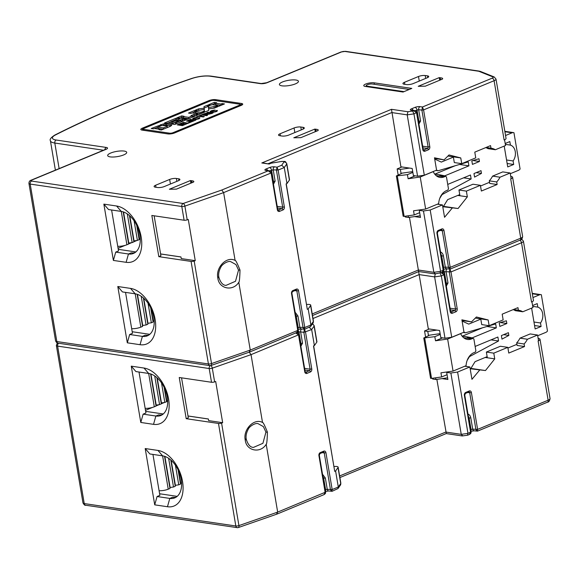 <?xml version="1.0" encoding="UTF-8"?>
<svg xmlns="http://www.w3.org/2000/svg" width="579" height="579" viewBox="0 0 579 579"><rect width="100%" height="100%" fill="white"/><g stroke="black" fill="none" stroke-linecap="round" stroke-linejoin="round"><path stroke-width="0.87" d="M160.6 253.971L180.974 256.982M195.253 260.666L194.182 261.042A2.41 0.659 170.4 0 1 191.077 261.426L158.805 256.656L151.836 215.46L184.115 220.237A2.41 0.659 -9.6 0 0 187.212 219.846L188.284 219.477L195.253 260.666L181.249 258.596L180.974 256.946L160.593 253.935M158.805 256.656L160.904 255.788L154.144 215.801M117.798 286.511L130.536 288.4A29.674 18.34 -112.5 0 1 155.129 319.478A29.674 18.34 -112.5 0 1 140.053 344.7L127.315 342.811L117.798 286.511L122.458 291.932L135.197 293.814L140.827 327.149A7.237 1.976 -9.6 0 1 131.679 328.698M103.858 204.126L116.596 206.008A29.674 18.34 -112.5 0 1 141.189 237.093A29.674 18.34 -112.5 0 1 126.121 262.309L113.383 260.427L103.858 204.126L108.526 209.54L121.264 211.422L126.895 244.758L128.647 244.034L123.211 211.885M184.115 220.237L181.792 206.5L30.202 184.079L56.836 341.538L208.418 363.959A2.41 0.659 -9.6 0 0 211.523 363.569L250.266 350.071L238.794 282.255C233.069 291.729 218.855 288.957 217.834 278.007C219.028 277.515 219.159 277.16 218.24 276.943M238.794 282.255C239.38 282.154 239.786 278.094 240.003 270.082C237.281 263.286 235.646 260.065 235.103 260.427C226.65 255.788 215.46 267.599 217.834 278.007M235.103 260.427L223.632 192.612L221.757 190.035L268.251 170.805L269.459 170.783M190.411 180.547L191.924 180.771C193.856 181.024 194.312 181.488 193.306 182.161L176.486 189.116L169.386 189.246L190.411 180.547L190.853 183.174M191.924 180.771L191.468 181.205L192.271 182.588M193.668 181.98L193.306 182.161M293.799 137.78L300.899 137.643L317.726 130.688C318.732 130.014 318.269 129.551 316.337 129.298L314.831 129.081L293.799 137.78M315.273 131.701L314.831 129.081M418.219 86.307L425.319 86.177L442.139 79.214C443.145 78.541 442.689 78.078 440.757 77.832L439.244 77.608L418.219 86.307M442.609 78.947L442.139 79.214M403.056 92.032L411.814 88.406L374.092 82.826A6.029 1.643 -9.6 0 0 365.675 84.042A6.029 1.643 -9.6 0 0 363.764 85.649A6.029 1.643 -9.6 0 0 365.327 86.452L403.056 92.032M318.088 130.507L317.726 130.688M406.444 84.563A4.827 1.317 -9.6 0 0 413.174 83.593L427.193 77.789A4.827 1.317 -9.6 0 0 428.728 76.508A4.827 1.317 -9.6 0 0 427.476 75.863L425.218 75.531A4.827 1.317 -9.6 0 0 418.487 76.5L404.468 82.305A4.827 1.317 -9.6 0 0 402.933 83.586A4.827 1.317 -9.6 0 0 404.193 84.23L406.444 84.563M302.781 129.262A4.827 1.317 -9.6 0 0 304.308 127.981A4.827 1.317 -9.6 0 0 303.056 127.337L300.798 127.004A4.827 1.317 -9.6 0 0 294.074 127.973L280.055 133.778A4.827 1.317 -9.6 0 0 278.521 135.059A4.827 1.317 -9.6 0 0 279.773 135.703L282.031 136.036A4.827 1.317 -9.6 0 0 288.762 135.066L302.781 129.262M155.635 185.244A4.827 1.317 -9.6 0 0 154.101 186.532A4.827 1.317 -9.6 0 0 155.353 187.176L157.611 187.509A4.827 1.317 -9.6 0 0 164.342 186.532L178.361 180.735A4.827 1.317 -9.6 0 0 179.895 179.454A4.827 1.317 -9.6 0 0 178.643 178.81L176.385 178.477A4.827 1.317 -9.6 0 0 169.654 179.447L155.635 185.244L155.975 187.263M123.645 154.926A9.648 2.634 -9.6 0 0 126.714 152.364A9.648 2.634 -9.6 0 0 124.203 151.076A9.648 2.634 -9.6 0 0 110.748 153.022A9.648 2.634 -9.6 0 0 107.68 155.585A9.648 2.634 -9.6 0 0 110.184 156.873A9.648 2.634 -9.6 0 0 123.645 154.926M295.377 83.883A9.648 2.634 -9.6 0 0 298.438 81.321A9.648 2.634 -9.6 0 0 295.934 80.025A9.648 2.634 -9.6 0 0 282.48 81.972A9.648 2.634 -9.6 0 0 279.411 84.534A9.648 2.634 -9.6 0 0 281.915 85.83A9.648 2.634 -9.6 0 0 295.377 83.883M174.605 132.938L241.19 105.392A4.827 1.317 -9.6 0 0 242.724 104.111A4.827 1.317 -9.6 0 0 241.472 103.467L215.678 99.653A4.827 1.317 -9.6 0 0 208.947 100.623L142.362 128.169A4.827 1.317 -9.6 0 0 140.827 129.45A4.827 1.317 -9.6 0 0 142.072 130.094L167.874 133.915A4.827 1.317 -9.6 0 0 174.605 132.938M334.054 466.536A4.827 1.317 170.4 0 1 338.129 467.159A4.827 1.317 170.4 0 1 338.027 467.521L335.596 471.002L338.302 487.019L337.998 488.56L332.071 491.303M320.296 452.597A1.209 0.745 67.5 0 1 319.948 453.596L319.311 455.289L325.543 492.136C325.905 492.953 325.362 493.8 323.907 494.683L325.159 492.454L318.928 455.608A2.41 1.78 98.4 0 1 320.296 452.597L323.799 451.15A2.41 1.78 98.4 0 1 325.941 452.713L332.172 489.559L331.818 491.245L330.486 489.798L324.254 452.952L322.221 452.655M325.376 491.13A2.41 1.491 -112.5 0 0 325.579 489.566L327.265 489.32A2.41 1.78 98.4 0 0 328.662 490.985L332.093 491.296M237.969 527.556A2.41 1.78 -81.6 0 1 237.224 527.65A2.41 1.78 -81.6 0 1 235.827 525.993A2.41 0.659 -9.6 0 0 238.924 525.602L277.674 512.104L276.574 514.101M277.066 514.058L238.374 527.541A2.41 1.223 70.8 0 0 238.924 525.602L221.583 423.075A2.41 0.659 170.4 0 1 218.486 423.459L186.206 418.689L188.313 417.821L181.553 377.834M464.372 395.443L464.756 395.117L470.988 431.963C471.349 432.781 470.807 433.628 469.352 434.511L470.604 432.289L464.372 395.443A2.41 1.78 98.4 0 1 465.74 392.424L469.243 390.977A2.41 1.78 98.4 0 1 471.386 392.54L477.617 429.386L477.262 431.073L475.931 429.625L469.699 392.779L467.666 392.482M470.821 430.957A2.41 1.491 -112.5 0 0 471.024 429.394L472.71 429.155A2.41 1.78 98.4 0 0 474.107 430.812L477.537 431.123L547.444 402.202A2.41 1.491 -112.5 0 0 548.132 400.212A6.029 1.643 -9.6 0 0 550.05 398.613C549.609 401.001 548.74 402.195 547.444 402.202M464.814 366.218L469.866 366.963L457.605 372.036L467.977 433.374L467.477 435.126M467.76 435.169L462.252 435.951L446.206 433.577L339.895 477.566M339.62 475.967L445.772 432.057L461.246 434.344L462.722 435.813M436.856 379.368L446.293 433.381M313.644 345.887L334.72 471.364L313.507 345.945L314.383 345.583L316.814 342.109A4.827 1.317 -9.6 0 0 316.923 341.74L314.209 325.724A4.827 1.317 170.4 0 1 314.1 326.086L311.668 329.567L314.383 345.583M312.219 313.941L418.364 270.024L428.402 329.371L424.545 330.964L425.587 337.108M432.549 378.268L432.672 379.028L435.9 379.506L447.596 377.812M447.075 374.7L441.632 376.951L440.937 372.833L453.053 371.081L447.632 339.041L460.66 333.649A13.512 9.959 98.4 0 0 467.463 339.46A13.512 9.959 98.4 0 0 471.61 338.918L473.014 338.339L473.868 338.961L475.88 350.86L475.337 352.068L473.933 352.647A13.512 9.959 98.4 0 0 466.073 365.689L453.053 371.081M435.618 377.819L435.9 379.506M436.942 330.117L427.772 331.441L424.545 330.964M427.772 331.441L428.431 335.335L440.127 333.642M447.632 339.041L435.517 340.792L434.822 336.674L423.763 337.991L429.075 335.429L428.431 335.335M429.321 328.988L428.402 329.371M428.315 328.843L439.599 330.508L440.8 337.608L444.99 338.223L451.721 337.253L441.343 275.915L440.069 273.093L440.568 271.341L443.203 270.255L436.964 233.409A2.41 1.78 98.4 0 1 438.332 230.391L441.835 228.944A2.41 1.78 98.4 0 1 443.977 230.507L450.209 267.353L449.861 269.04L450.983 271.927L457.215 308.773L455.535 309.02L449.304 272.173L449.861 269.04L448.53 267.599L442.298 230.753L440.257 230.449M188.009 416.004L208.382 419.015M316.496 131.194L315.613 129.993L316.337 129.298M440.909 79.721L440.026 78.52L440.757 77.832M439.685 80.228L439.244 77.608M442.877 207.383L447.668 199.617L459.74 194.624M480.512 186.025L489.53 182.298M510.302 173.7L518.437 170.342A4.827 3.561 -81.6 0 0 520.087 169.003L513.942 132.692L520.087 169.003M439.772 198.329L442.066 194.602L471.147 178.947L470.474 174.996L447.726 184.412M445.606 176.305L446.46 176.928L448.472 188.826L447.929 190.035L446.525 190.614A13.512 9.959 98.4 0 0 438.672 203.656L425.645 209.048L420.224 177.008L433.251 171.616A13.512 9.959 98.4 0 0 440.062 177.435A13.512 9.959 98.4 0 0 444.202 176.885L445.606 176.305L439.801 175.444L440.851 175.01L444.744 175.85L468.925 165.847L468.259 161.896L438.035 170.776L436.573 170.096M435.697 158.61L434.699 159.03L441.321 162.084L453.393 157.09M504.845 131.317L513.566 132.613A4.827 3.561 -81.6 0 0 512.089 132.808L505.547 135.508M513.566 132.613A4.827 3.561 -81.6 0 1 513.942 132.692M471.834 160.846L472.435 164.393L479.441 161.498L478.978 158.747L471.834 160.846M480.99 170.646L473.984 173.548L474.577 177.094L481.453 173.396L480.99 170.646M504.208 146.082L507.732 166.933L513.696 164.465L513.095 160.948A9.648 7.114 98.4 0 0 510.417 145.097L509.824 141.58L505.192 143.498M443.261 206.768L458.069 208.512L467.347 196.838L466.377 191.121L480.396 185.323L481.366 191.041L497.137 184.52L489.718 183.42L489.284 180.843L496.702 181.944A19.302 14.229 98.4 0 0 500.01 177.21L510.186 172.998L511.141 178.716A6.029 1.643 170.4 0 0 512.618 177.304A6.029 1.643 170.4 0 0 511.988 176.725L510.721 176.219M437.406 204.184L442.465 204.93L444.556 217.291L452.213 208.1M466.377 191.121L458.959 190.021L459.929 195.745L457.794 195.427M513.493 309.49L518.393 310.221A19.302 14.229 98.4 0 1 518.639 310.25A19.302 14.229 98.4 0 1 522.765 311.777L532.948 307.565L531.963 301.84A6.029 1.643 -9.6 0 0 533.447 300.429L523.416 241.153A6.029 1.643 170.4 0 1 521.505 242.753L450.983 271.927L446.076 271.696L447.987 283.008L446.315 286.098M518.393 310.221L517.959 307.644L502.188 314.165L503.158 319.89L489.139 325.688L488.169 319.97L476.416 316.995L471.487 321.888L461.897 319.818L463.989 332.18L451.721 337.253M441.097 272.666L443.977 274.83L444.361 274.511L450.592 311.357L450.209 311.676L443.977 274.83L441.343 275.915L434.619 276.892L444.99 338.223M471.458 321.881L462.006 320.484L471.487 321.888M467.181 360.362L469.475 356.635L498.548 340.98L497.882 337.029L475.135 346.445M473.014 338.339L467.21 337.477L468.259 337.043L472.153 337.883L496.333 327.873L495.667 323.929L465.444 332.809L463.974 332.129M463.106 320.643L462.107 321.063L468.729 324.117L480.794 319.123M532.246 293.35L540.974 294.646A4.827 3.561 -81.6 0 0 539.49 294.841L532.955 297.541M540.974 294.646A4.827 3.561 -81.6 0 1 541.351 294.725L547.488 331.036A4.827 3.561 -81.6 0 1 545.845 332.368L537.71 335.733M470.286 369.416L475.077 361.651L487.142 356.657M507.921 348.059L516.931 344.331M499.236 322.879L499.836 326.426L506.849 323.523L506.386 320.78L499.236 322.879M508.398 332.679L501.385 335.581L501.986 339.128L508.861 335.429L508.398 332.679M531.616 308.115L535.141 328.959L541.097 326.498L540.504 322.981A9.648 7.114 98.4 0 0 537.826 307.123L537.225 303.613L532.593 305.531M470.662 368.801L485.477 370.546L494.748 358.871L493.786 353.154L507.805 347.349L508.767 353.074L524.538 346.553L517.127 345.453L516.685 342.877L524.104 343.977A19.302 14.229 98.4 0 0 527.411 339.236L537.594 335.031L538.542 340.749A6.029 1.643 170.4 0 0 540.026 339.337A6.029 1.643 170.4 0 0 539.396 338.758L538.13 338.252M469.866 366.963L471.957 379.325L479.622 370.133M547.488 331.036L541.351 294.725M475.366 318.074L488.169 319.97M480.751 318.87L481.721 324.595L489.139 325.688M522.765 311.777L515.353 310.677A19.302 14.229 -81.6 0 0 513.16 309.627M493.786 353.154L486.367 352.054L487.337 357.779L485.195 357.46M524.538 346.553L524.104 343.977M470.988 431.963L467.977 433.374L461.246 434.344L450.875 373.014L446.684 372.391L447.878 379.484L442.016 378.615M457.605 372.036L450.875 373.014M475.627 346.235L475.142 346.495M491.028 339.866L498.548 340.98M424.725 338.129L431.543 378.413L441.632 376.951M423.763 337.991L430.573 378.268L431.543 378.413M440.257 334.423L434.822 336.674M435.517 340.792L442.588 337.868M462.303 336.16L482.568 327.779M463.243 332.484L465.444 332.809M486.953 326.491L496.333 327.873M468.259 337.043L462.107 336.131M448.132 371.79L446.684 372.391M479.911 369.988L470.763 368.642M487.337 357.779L494.748 358.871M470.915 368.396L485.477 370.546M507.805 347.349L500.386 346.256L486.367 352.054M537.594 335.031L530.176 333.931L520 338.143A19.302 14.229 -81.6 0 1 516.685 342.877M520 338.143L527.411 339.236M500.321 322.561L506.849 323.523M508.861 335.429L503.629 334.655M486.085 147.457L490.992 148.188L490.558 145.611L474.78 152.132L475.75 157.857L461.731 163.654L460.761 157.937L449.014 154.962L444.079 159.855L434.489 157.785L436.58 170.146L424.313 175.22L413.942 113.882L412.668 111.059L414.904 110.611M460.761 157.937L447.958 156.041M485.752 147.594A19.302 14.229 -81.6 0 1 487.945 148.644L495.363 149.744L505.539 145.532L504.555 139.807A6.029 1.643 -9.6 0 0 506.039 138.395L496.015 79.12A6.029 1.643 170.4 0 1 494.097 80.72L423.575 109.894L429.806 146.74A2.41 1.78 98.4 0 1 428.446 149.758L424.943 151.206A2.41 1.78 98.4 0 1 422.8 149.643L416.569 112.796L413.696 110.632L411.271 110.278A3.619 0.984 -9.6 0 1 411.481 108.83L414.991 107.383A3.619 0.984 -9.6 0 1 420.036 106.652L422.453 107.006L423.575 109.894L421.896 110.14L422.453 107.006L492.099 78.194A3.619 0.984 170.4 0 0 492.874 76.891A2.41 2.121 -68.2 0 1 494.155 76.942L480.389 71.42A2.41 2.121 111.8 0 0 479.108 71.376L492.874 76.891M495.363 149.744A19.302 14.229 98.4 0 0 491.238 148.217A19.302 14.229 98.4 0 0 490.992 148.188M411.959 110.169L414.767 110.582C416.33 111.096 417.046 111.725 416.952 112.478L413.942 113.882L407.211 114.859L417.582 176.19L424.313 175.22M417.582 176.19L413.392 175.575L412.19 168.475L400.907 166.81L400.994 167.338L397.143 168.93L398.178 175.075M270.929 163.235L281.582 161.461L270.986 163.206L269.228 164.06L261.809 162.967L391.484 109.315L400.907 166.81M154.188 320.969L153.232 321.106L153.095 322.076L151.343 322.8L147.978 323.285L147.84 324.247L146.089 324.971L142.724 325.456L142.579 326.426L140.827 327.149M117.747 246.307A7.237 1.976 -9.6 0 0 126.895 244.758M128.647 244.034L128.784 243.071L132.15 242.587L133.901 241.856L134.046 240.893L137.404 240.408L139.163 239.684L139.3 238.722L140.256 238.584M153.232 321.106L151.133 308.694M153.095 322.076L150.663 307.688M148.029 303.193L151.343 322.8M147.978 323.285L143.751 298.272M147.84 324.247L143.389 297.961M141.233 296.303L146.089 324.971M142.724 325.456L137.462 294.378M142.579 326.426L137.143 294.27M128.784 243.071L123.53 211.986M127.3 213.912L132.15 242.587M133.901 241.856L129.457 215.569M134.046 240.893L129.812 215.887M134.089 220.809L137.404 240.408M139.163 239.684L136.724 225.296M139.3 238.722L137.201 226.302M414.615 216.589L420.477 217.451L419.276 210.358L423.466 210.98L433.845 272.311L435.314 273.78L434.619 276.892L419.138 274.598L312.993 318.515M448.218 184.202L447.733 184.462M463.62 177.833L471.147 178.947M408.209 215.786L408.492 217.472L405.271 216.995L405.141 216.235M408.492 217.472L420.195 215.779M419.666 212.667L414.231 214.918L413.529 210.799L425.645 209.048M409.534 168.084L400.364 169.408L397.143 168.93M400.364 169.408L401.023 173.302L412.718 171.608M420.224 177.008L408.115 178.759L407.413 174.641L396.354 175.958L401.667 173.396L401.023 173.302M442.465 204.93L430.197 210.003L440.568 271.341L433.845 272.311L418.364 270.024L409.454 217.335M420.723 209.757L419.276 210.358M497.137 184.52L496.702 181.944M520.036 240.169A2.41 1.491 -112.5 0 0 520.731 238.179A6.029 1.643 -9.6 0 0 522.642 236.579C522.2 238.968 521.332 240.162 520.036 240.169L450.086 269.112L446.699 268.779A2.41 1.78 98.4 0 1 445.302 267.122L450.209 267.353L520.731 238.179L510.7 178.904L511.141 178.716M441.668 272.593L442.313 272.644M335.596 471.002L334.72 471.364M325.543 492.136L277.674 512.104L266.202 444.288C266.789 444.187 267.194 440.127 267.411 432.115C264.683 425.312 263.054 422.098 262.511 422.46L251.04 354.645L249.165 352.068L250.266 350.071L297.758 330.421L291.526 293.575A2.41 1.78 98.4 0 1 292.887 290.564L296.39 289.116A2.41 1.78 98.4 0 1 298.532 290.68L304.764 327.526L304.416 329.212L305.538 332.1L311.77 368.946A2.41 1.78 98.4 0 1 310.402 371.964L306.899 373.412A2.41 1.78 98.4 0 1 304.764 371.848L298.532 335.002L295.652 332.838M322.517 474.252L325.347 478.008L327.265 489.32L332.172 489.559L338.302 487.019L340.734 483.545A4.827 1.317 -9.6 0 0 340.843 483.175L340.387 485.144L337.998 488.56M186.206 418.689L179.244 377.494L211.516 382.27A2.41 0.659 -9.6 0 0 214.621 381.879L215.692 381.503L222.662 422.699L221.583 423.075M262.511 422.46C254.058 417.821 242.862 429.632 245.243 440.04C246.263 450.99 260.478 453.762 266.202 444.288M222.662 422.699L208.657 420.629L208.375 418.979L188.001 415.968M176.132 497.158A22.436 13.867 67.5 0 1 172.607 497.252L169.806 498.418L157.068 496.529L159.869 495.371L152.943 454.421M177.196 496.362L159.594 493.757M154.723 504.845L167.461 506.734L169.806 498.418A22.436 13.867 -112.5 0 0 174.778 497.86A22.436 13.867 -112.5 0 0 181.198 479.347A22.436 13.867 -112.5 0 0 162.605 455.847L157.937 450.433L145.199 448.544L154.723 504.845L157.068 496.529M145.199 448.544L149.867 453.965L162.605 455.847L168.236 489.183A7.237 1.976 -9.6 0 1 159.087 490.731M162.2 414.767A22.436 13.867 67.5 0 1 158.675 414.868L155.867 416.026L143.129 414.144L145.937 412.979L139.011 372.029M144.005 368.041L131.267 366.16L135.935 371.573L148.673 373.455L144.005 368.041A29.674 18.34 -112.5 0 1 168.598 399.126A29.674 18.34 -112.5 0 1 153.529 424.342L140.791 422.46L143.129 414.144M145.662 411.365L163.264 413.971M153.529 424.342L155.867 416.026A22.436 13.867 -112.5 0 0 160.846 415.476A22.436 13.867 -112.5 0 0 167.266 396.962A22.436 13.867 -112.5 0 0 148.673 373.455L154.296 406.791L156.055 406.067L150.612 373.918M131.267 366.16L140.791 422.46M167.461 506.734A29.674 18.34 -112.5 0 0 182.53 481.511A29.674 18.34 -112.5 0 0 157.937 450.433M277.355 209.815L277.739 209.497L271.508 172.651L271.124 172.969L268.251 170.805L265.826 170.443A3.619 0.984 -9.6 0 1 266.036 169.003L269.546 167.548A3.619 0.984 -9.6 0 1 274.591 166.824L277.008 167.179L278.13 170.067L284.361 206.913A2.41 1.78 98.4 0 1 283.001 209.931L279.498 211.378A2.41 1.78 98.4 0 1 277.355 209.815L271.124 172.969L223.632 192.612L184.889 206.117L187.212 219.846M277.203 206.348L282.682 207.159L276.451 170.313L277.008 167.179L281.712 165.232L284.267 167.534L286.974 183.55L289.406 180.076A4.827 1.317 -9.6 0 0 289.514 179.707L286.8 163.691A4.827 1.317 170.4 0 1 286.699 164.052L284.267 167.534L278.13 170.067L273.223 169.835L269.705 170.834M269.228 164.06L263.336 162.981M261.809 162.967L263.206 162.96M268.157 163.691L391.73 112.565L407.211 114.859L407.906 111.747L412.668 111.059M420.036 106.652A2.41 1.78 98.4 0 0 418.668 109.663L420.586 120.975L418.914 124.065M286.243 183.854L307.311 309.331L286.098 183.912L286.974 183.55M304.612 368.382L310.091 369.192L303.859 332.346L311.668 329.567L309.121 327.265M301.695 329.017A2.41 1.78 98.4 0 0 300.631 331.868L303.859 332.346L304.416 329.212L303.085 327.765L296.853 290.919L294.812 290.622M300.421 343.608L300.863 343.427L298.952 332.114L300.631 331.868L302.542 343.181L300.87 346.271M296.224 332.759L296.868 332.809M249.614 352.046L296.52 332.643L298.142 330.102C298.496 330.927 297.953 331.767 296.52 332.643M140.053 344.7L142.398 336.385L129.66 334.496L132.468 333.338L125.542 292.388M149.795 334.329L132.193 331.724M148.723 335.125A22.436 13.867 67.5 0 1 145.199 335.219L142.398 336.385A22.436 13.867 -112.5 0 0 147.377 335.827A22.436 13.867 -112.5 0 0 153.79 317.314A22.436 13.867 -112.5 0 0 135.197 293.814L130.536 288.4M129.66 334.496L127.315 342.811M126.121 262.309L128.466 253.993L115.728 252.111L118.529 250.946L111.602 209.996M118.254 249.332L135.855 251.937M134.791 252.733A22.436 13.867 67.5 0 1 131.267 252.835L128.466 253.993A22.436 13.867 -112.5 0 0 133.438 253.443A22.436 13.867 -112.5 0 0 139.857 234.929A22.436 13.867 -112.5 0 0 121.264 211.422L116.596 206.008M115.728 252.111L113.383 260.427M306.646 304.503A4.827 1.317 170.4 0 1 310.728 305.126A4.827 1.317 170.4 0 1 310.619 305.488L308.187 308.969L307.311 309.331M308.187 308.969L310.894 324.985L310.59 326.527L304.641 329.285L301.254 328.952A2.41 1.78 98.4 0 1 299.857 327.294L304.764 327.526L310.894 324.985L313.333 321.511L310.619 305.488M295.116 312.219L297.946 315.975L299.857 327.294L298.178 327.533L296.26 316.221A2.41 1.491 -112.5 0 0 295.5 314.513M240.003 270.082L238.526 270.096L235.515 281.271L226.063 285.367C222.958 285.36 220.556 282.653 218.862 277.261C218.261 274.099 218.92 270.755 220.823 267.23C221.771 264.465 228.075 260.507 230.739 261.672L230.703 261.672M238.526 270.096L235.964 264.574L230.739 261.672M274.591 166.824A2.41 1.78 98.4 0 0 273.223 169.835L275.141 181.147L273.469 184.238M418.82 271.544L312.486 315.533M418.805 271.544L435.003 273.918L441.965 272.47L443.586 269.937C443.941 270.755 443.398 271.594 441.965 272.47M430.197 210.003L423.466 210.98M267.411 432.115L265.935 432.129L262.924 443.304L253.464 447.401C250.36 447.393 247.964 444.686 246.27 439.295C245.67 436.132 246.321 432.788 248.232 429.263C249.18 426.499 255.484 422.532 258.147 423.705L258.104 423.705M265.935 432.129L263.373 426.607L258.147 423.705M181.596 483.002L180.641 483.139L180.503 484.102L178.752 484.833L175.386 485.318L175.242 486.28L173.49 487.004L170.125 487.489L169.987 488.452L168.236 489.183M145.148 408.34A7.237 1.976 -9.6 0 0 154.296 406.791M156.055 406.067L156.192 405.105L159.558 404.612L161.309 403.889L161.447 402.926L164.812 402.441L166.564 401.717L166.709 400.755L167.664 400.617M180.641 483.139L178.542 470.72M180.503 484.102L178.071 469.721M175.43 465.226L178.752 484.833M175.386 485.318L171.152 460.305M175.242 486.28L170.798 459.994M168.641 458.329L173.49 487.004M170.125 487.489L164.87 456.411M169.987 488.452L164.552 456.303M156.192 405.105L150.938 374.02M154.709 375.945L159.558 404.612M161.309 403.889L156.866 377.602M161.447 402.926L157.22 377.921M161.498 382.842L164.812 402.441M166.564 401.717L164.132 387.329M166.709 400.755L164.602 388.335M452.503 207.962L443.355 206.609M443.507 206.363L458.069 208.512M459.929 195.745L467.347 196.838M480.396 185.323L472.978 184.223L458.959 190.021M510.186 172.998L502.767 171.898L492.591 176.11A19.302 14.229 -81.6 0 1 489.284 180.843M492.591 176.11L500.01 177.21M434.894 174.127L455.159 165.746M401.913 166.955L400.994 167.338M408.115 178.759L415.179 175.835M412.856 172.39L407.413 174.641M397.324 176.103L404.135 216.38L414.231 214.918M396.354 175.958L403.165 216.235L404.135 216.38M440.851 175.01L434.706 174.098M459.545 164.458L468.925 165.847M435.842 170.45L438.035 170.776M444.05 159.847L434.605 158.451L444.079 159.855M507.153 163.495L513.696 164.465M513.095 160.948L506.56 159.985M504.403 147.247L505.424 153.254M505.337 144.345L510.417 145.097M453.35 156.837L454.312 162.561L461.731 163.654M472.913 160.528L479.441 161.498M481.453 173.396L476.22 172.622M534.562 325.528L541.097 326.498M540.504 322.981L533.968 322.018M531.812 309.28L532.825 315.287M532.745 306.378L537.826 307.123M404.012 91.634L367.158 86.184A3.619 0.984 170.4 0 1 366.218 85.699A3.619 0.984 170.4 0 1 367.368 84.744A3.619 0.984 170.4 0 1 372.413 84.013L409.273 89.463M240.365 104.64L241.704 104.835A4.827 1.317 170.4 0 1 242.123 104.922M143.237 129.276L142.593 129.544A4.827 1.317 170.4 0 0 141.66 130.014M210.561 100.862A2.41 0.659 170.4 0 1 213.926 100.377L239.72 104.191A2.41 0.659 170.4 0 1 240.343 104.51A2.41 0.659 170.4 0 1 239.583 105.154L172.991 132.7A2.41 0.659 170.4 0 1 169.625 133.192L143.831 129.37A2.41 0.659 170.4 0 1 143.201 129.052A2.41 0.659 170.4 0 1 143.968 128.408L210.561 100.862M153.587 128.849L154.398 128.516L159.847 129.305L159.008 129.653L161.425 130.007L170.465 126.265L171.666 124.753L166.383 123.776L163.264 123.971L151.206 128.495L153.587 128.849M164.523 122.987L166.911 123.341L167.816 122.965L173.266 123.768L172.39 124.13L174.778 124.485L186.134 119.788L182.327 119.223L179.562 120.367L180.981 120.577L176.494 122.437L175.039 122.22L178.969 120.598L176.646 120.251L172.723 121.88L171.008 121.626L175.495 119.766L177.174 120.012L179.939 118.869L175.915 118.275L164.523 122.987M184.013 116.263L181.625 115.909L176.819 117.899L179.91 117.957L187.082 119.397L197.772 114.975L193.965 114.41L190.947 115.655L192.366 115.865L188.725 117.371L183.275 116.567L184.013 116.263M195.507 111.508L196.701 111.016L194.312 110.661L188.493 113.071L190.882 113.419L192.105 112.912L197.526 113.716L196.295 114.222L198.713 114.577L204.496 112.188L202.114 111.834L200.956 112.312L195.507 111.508L195.738 112.883L200.956 113.65M204.076 108.186L198.59 108.874L195.224 110.263L197.613 110.618L204.192 109.38L204.358 110.886L203.026 111.436L205.415 111.79L208.708 110.43L208.585 108.881L214.273 108.143L217.784 106.695L215.359 106.333L208.433 107.636L208.476 106.123L209.916 105.53L207.528 105.175L203.989 106.637L204.307 109.561L203.989 106.637M214.288 102.396L208.469 104.806L210.857 105.154L212.08 104.647L217.501 105.45L216.271 105.957L218.696 106.319L224.478 103.923L222.09 103.569L220.932 104.046L215.482 103.243L216.676 102.751L214.288 102.396L214.519 103.771L212.312 104.683M182.233 123.284L181.393 123.161L177.261 124.869L182.421 125.636L186.691 123.863L182.559 125.1L181.176 124.898L184.151 123.667L180.337 124.775L179.077 124.586L182.233 123.284M187.538 123.045L183.217 122.408L182.233 122.813L187.393 123.573L191.041 122.068L190.202 121.945L187.538 123.045L187.61 123.486M188.262 120.787L191.417 119.484L190.578 119.361L186.438 121.069L191.598 121.836L195.876 120.063L191.743 121.3L190.353 121.098L193.335 119.867L192.496 119.744L189.521 120.975L188.262 120.787L188.356 121.351M193.994 117.899L192.677 119.042L195.955 119.506L199.335 118.644L199.907 117.834L198.431 117.884L197.779 118.746L194.855 119.086L194.146 118.796L194.378 118.333L197.765 117.291L193.994 117.899L194.226 119.274L193.77 119.477M199.965 115.945L201.753 115.207L200.913 115.083L196.397 116.951L198.988 116.35L203.309 116.994L204.322 116.589L199.965 115.945L200.059 116.509M204.315 113.679L201.369 114.895L206.565 115.662L207.543 115.257L205.35 114.932L211.682 113.542L207.535 113.954L207.861 113.47L206.616 113.195L204.315 113.679L204.387 114.099M213.014 112.977L207.854 112.21L206.877 112.615L212.001 113.375L213.014 112.977M211.415 110.69L210.155 111.834L213.499 112.268L216.864 111.392L217.386 110.589L215.887 110.661L216.047 111.067L215.272 111.544L212.269 111.906L211.516 111.624L211.711 111.154L214.396 110.502L215.185 110.068L213.955 110.155L211.415 110.69L211.559 111.523M159.847 129.305L159.927 129.783M171.666 124.753L171.731 125.151M171.152 124.478L171.355 125.672M166.383 123.776L166.614 125.144L171.16 125.817M164.943 123.783L165.174 125.158L166.614 125.144M163.264 123.971L163.488 125.31M163.676 125.325L165.174 125.158M160.774 124.536L160.984 125.788M157.814 127.228L154.629 128.545M163.278 129.24L158.031 128.48L157.792 127.105L161.577 125.542L166.918 125.781L167.49 127.503M167.317 126.063L167.28 127.59M167.063 126.331L163.278 127.901L163.495 129.153M163.278 127.901L157.792 127.105M173.266 123.768L173.353 124.275M182.327 119.223L182.559 120.598L181.082 121.206M183.753 120.772L182.559 120.598M180.981 120.577L181.191 121.829M176.494 122.437L176.704 123.689M175.039 122.22L175.271 123.595L176.494 123.776M176.646 120.251L176.848 121.474M172.723 121.88L172.955 123.247L171.246 122.994L171.008 121.626M175.068 122.372L172.955 123.247M175.915 118.275L176.146 119.65L175.763 119.81M177.558 119.853L176.146 119.65M171.037 121.764L168.048 122.994M181.625 115.909L181.857 117.284L180.141 117.993M183.434 117.515L181.857 117.284M185.36 118.767L185.425 119.151M193.965 114.41L194.197 115.786L192.474 116.495M195.384 115.959L194.197 115.786M192.366 115.865L192.583 117.117M188.725 117.371L188.935 118.623M183.275 116.567L183.507 117.942L188.725 118.709M194.312 110.661L194.544 112.037L192.337 112.948M195.622 112.196L194.544 112.037M197.526 113.716L197.642 114.425M202.114 111.834L202.324 113.086M200.956 112.312L201.166 113.564M198.59 108.874L198.8 110.126M204.192 109.38L204.525 111.66M204.358 110.886L204.488 111.653M215.359 106.333L215.576 107.607M213.998 106.898L214.208 108.15M208.433 107.636L208.643 108.874M207.528 105.175L207.76 106.55L204.221 108.012M208.462 106.652L207.76 106.55M217.501 105.45L217.617 106.16M222.09 103.569L222.3 104.821M220.932 104.046L221.142 105.298M215.482 103.243L215.714 104.618L220.932 105.385M215.598 103.93L214.519 103.771M181.393 123.161L181.466 123.602M185.852 123.74L185.931 124.181M182.559 125.1L182.638 125.542M181.176 124.898L181.27 125.462M183.311 123.544L183.391 123.978M180.337 124.775L180.431 125.339M179.077 124.586L179.172 125.151M183.217 122.408L183.311 122.972M190.202 121.945L190.274 122.379M190.578 119.361L190.65 119.802M195.036 119.94L195.109 120.381M191.743 121.3L191.815 121.742M190.353 121.098L190.455 121.662M192.496 119.744L192.568 120.186M189.521 120.975L189.615 121.539M193.125 118.282L193.292 119.288M192.684 118.688L192.749 119.071M199.567 117.544L199.704 118.333M198.561 118.282L198.669 118.919M197.779 118.746L197.844 119.165M196.295 119.05L196.368 119.44M194.855 119.086L194.928 119.498M194.146 118.796L194.269 119.491M196.542 117.371L196.607 117.769M195.21 117.588L195.282 118.007M200.913 115.083L200.993 115.525M205.35 114.932L205.444 115.496M209.381 113.737L209.446 114.143M208.36 113.839L208.426 114.229M207.376 113.223L207.564 114.302M206.616 113.195L206.819 114.396M205.683 113.296L205.748 113.679M204.546 114.816L203.157 114.606L206.58 113.781L204.546 114.816L204.64 115.38M205.914 114.244L205.986 114.671M203.157 114.606L203.251 115.17M206.58 113.781L206.689 114.425M206.442 113.969L206.529 114.476M206.175 114.128L206.247 114.57M207.854 112.21L207.948 112.775M210.561 111.081L210.727 112.051M210.141 111.486L210.206 111.856M217.024 110.3L217.168 111.125M216.047 111.067L216.155 111.696M215.272 111.544L215.337 111.935M212.269 111.906L212.334 112.268M211.516 111.624L211.624 112.268M213.955 110.155L214.027 110.553M212.623 110.372L212.696 110.784M210.561 365.523A2.41 1.78 -81.6 0 1 209.822 365.617A2.41 1.78 -81.6 0 1 208.418 363.959L191.077 261.426M194.182 261.042L211.523 363.569A2.41 1.223 70.8 0 1 210.966 365.508A2.41 2.41 0 0 1 209.822 365.617L58.233 343.202A2.41 1.78 98.4 0 1 56.836 341.538A4.827 1.317 -9.6 0 1 55.584 340.893C56.561 342.717 57.451 343.485 58.233 343.202M191.736 182.805L191.468 181.205M479.108 71.376A4.827 1.317 170.4 0 0 478.355 71.188L344.889 51.444A2.41 0.659 170.4 0 0 341.523 51.929L267.223 82.674A4.827 1.317 -9.6 0 1 260.492 83.644L210.38 76.233A14.475 3.944 170.4 0 0 191.91 78.505A615.188 167.722 170.4 0 0 118.898 106A615.188 167.722 170.4 0 0 55.519 134.929A14.475 3.944 170.4 0 0 56.17 140.024L106.29 147.442A4.827 1.317 -9.6 0 1 106.008 149.368L31.707 180.105A2.41 0.659 170.4 0 0 31.57 181.068L183.152 203.49A2.41 1.223 70.8 0 1 184.889 206.117A2.41 0.659 170.4 0 1 181.792 206.5A2.41 1.78 -81.6 0 1 183.152 203.49L221.757 190.035M391.484 109.315L407.906 111.747M281.589 161.548A2.41 0.659 170.4 0 1 283.413 161.483A2.41 0.659 170.4 0 1 283.985 161.982L281.712 165.232M478.355 71.188A2.41 1.78 -81.6 0 1 479.094 71.087L345.627 51.35A2.41 1.78 98.4 0 0 344.889 51.444M341.523 51.929A2.41 1.491 -112.5 0 0 340.966 52.001M345.627 51.35L340.988 51.994L266.687 82.732A2.41 1.491 67.5 0 1 267.223 82.674M260.492 83.644A2.41 1.78 -81.6 0 1 261.23 83.542L266.687 82.732M261.23 83.542L211.118 76.131A2.41 1.78 98.4 0 0 210.38 76.233M55.519 134.929A2.41 1.744 63.1 0 0 54.817 135.066C93.972 115.25 139.539 96.396 191.511 78.512A2.41 1.201 71 0 1 191.91 78.505M340.387 485.151A2.41 2.244 -145 0 0 340.734 483.545L338.027 467.521M325.137 489.747L325.579 489.566L323.668 478.254L323.227 478.435M211.516 382.27L209.193 368.534L57.61 346.112L84.237 503.571A2.41 1.78 98.4 0 0 85.641 505.228C85.048 505.655 84.165 504.888 82.985 502.927A4.827 1.317 -9.6 0 0 84.237 503.571L235.827 525.993L218.486 423.459M56.17 140.024A2.41 1.78 98.4 0 0 54.81 143.042L59.13 168.598M103.496 150.243L54.81 143.042A16.885 4.603 170.4 0 1 50.424 140.784L55.389 170.146M467.962 414.079A3.619 2.236 -112.5 0 1 470.792 417.835L472.71 429.155L477.617 429.386L548.132 400.212L538.108 340.937L538.542 340.749M470.582 429.575L471.024 429.394L469.113 418.081L468.672 418.262M315.859 131.455L315.613 129.993M440.279 79.989L440.026 78.52M531.963 301.84L531.529 302.028L521.505 242.753A2.41 1.491 -112.5 0 0 519.747 240.292M450.057 308.209L455.535 309.02A1.209 0.89 98.4 0 1 454.848 310.525L450.339 309.859M445.866 283.435L446.308 283.254L444.397 271.942L442.559 272.702M447.14 268.844A2.41 1.78 98.4 0 0 446.076 271.696L444.397 271.942A2.41 1.491 -112.5 0 0 443.608 270.205M446.098 284.817A2.41 1.491 -112.5 0 0 446.308 283.254L447.987 283.008M450.209 311.676A2.41 1.78 98.4 0 0 452.344 313.239L455.847 311.791A2.41 1.78 98.4 0 0 457.215 308.773M539.49 294.841L532.318 293.777M471.386 392.54L469.699 392.779A1.209 0.89 98.4 0 0 468.947 391.947M470.792 417.835L469.113 418.081A2.41 1.491 -112.5 0 0 468.353 416.373M465.74 392.424A1.209 0.745 67.5 0 1 465.393 393.423L464.756 395.117M468.628 391.997A1.209 0.745 -112.5 0 0 468.896 391.969A1.209 0.745 -112.5 0 0 469.243 390.977M463.656 337.738L471.61 338.918M504.555 139.807L504.121 139.995L494.097 80.72A2.41 1.491 -112.5 0 0 492.099 78.194M140.277 239.105L139.177 239.554M136.962 240.473L133.923 241.732M131.708 242.644L128.661 243.904M125.136 245.366L118.08 248.282M316.814 342.109L314.1 326.086A2.41 2.244 -145 0 0 312.291 324.102M304.764 371.848L305.147 371.53L298.909 334.684L251.04 354.645L212.298 368.15L214.621 381.879M325.941 452.713L324.254 452.952A1.209 0.89 98.4 0 0 323.502 452.119M325.347 478.008L323.668 478.254A2.41 1.491 -112.5 0 0 322.908 476.546M319.311 455.289L318.928 455.608M323.183 452.17A1.209 0.745 -112.5 0 0 323.451 452.141A1.209 0.745 -112.5 0 0 323.799 451.15M58.674 343.26A2.41 1.78 98.4 0 0 57.61 346.112A4.827 1.317 170.4 0 1 56.358 345.468L57.307 342.956M104.893 149.664A2.41 1.78 -81.6 0 1 106.29 147.442M106.008 149.368A2.41 1.491 -112.5 0 0 105.472 149.425L31.172 180.163A2.41 1.491 67.5 0 1 31.707 180.105M31.57 181.068A2.41 1.78 98.4 0 0 30.202 184.079A4.827 1.317 170.4 0 1 28.95 183.434C28.95 181.683 29.695 180.59 31.172 180.163M269.322 170.754L266.572 170.349A2.41 1.78 98.4 0 0 265.826 170.443M266.036 169.003A2.41 1.491 67.5 0 1 267.715 170.516M273.013 181.574L273.454 181.393L271.544 170.081A2.41 1.491 -112.5 0 0 269.546 167.548M289.406 180.076L286.699 164.052A2.41 2.244 -145 0 0 283.985 161.982M412.016 110.176A2.41 1.78 98.4 0 0 411.271 110.278M411.481 108.83A2.41 1.491 67.5 0 1 413.16 110.343M422.648 146.176L428.127 146.986L421.896 110.14L418.668 109.663L415.15 110.669M418.458 121.402L418.899 121.221L416.989 109.909A2.41 1.491 -112.5 0 0 414.991 107.383M422.8 149.643L423.184 149.324L423.567 149.99A1.209 0.89 98.4 0 0 423.937 149.947L427.447 148.492A1.209 0.89 98.4 0 0 428.127 146.986L429.806 146.74M418.697 122.784A2.41 1.491 -112.5 0 0 418.899 121.221L420.586 120.975M423.401 149.867L423.937 149.947A1.209 0.745 67.5 0 1 424.943 151.206M428.446 149.758A1.209 0.745 -112.5 0 0 427.447 148.492L422.931 147.826M305.147 371.53L305.531 372.196A1.209 0.89 98.4 0 0 305.9 372.145L309.403 370.698A1.209 0.89 98.4 0 0 310.091 369.192L311.77 368.946M300.653 344.99A2.41 1.491 -112.5 0 0 300.863 343.427L302.542 343.181M298.163 330.377A2.41 1.491 -112.5 0 1 298.952 332.114L297.114 332.867M210.727 365.581A2.41 1.223 70.8 0 1 212.298 368.15A2.41 0.659 170.4 0 1 209.193 368.534A2.41 1.78 -81.6 0 1 210.329 365.639M313.434 321.142L312.978 323.111A2.41 2.244 -145 0 0 313.333 321.511A4.827 1.317 -9.6 0 0 313.434 321.142L310.728 305.126M297.736 327.714L298.178 327.533A2.41 1.491 -112.5 0 1 297.968 329.096M297.946 315.975L295.818 316.402M298.532 290.68L296.853 290.919A1.209 0.89 98.4 0 0 296.101 290.086M295.782 290.137A1.209 0.745 -112.5 0 0 296.05 290.108A1.209 0.745 -112.5 0 0 296.39 289.116M292.887 290.564A1.209 0.745 67.5 0 1 292.54 291.563L291.526 293.575M273.252 182.957A2.41 1.491 -112.5 0 0 273.454 181.393L275.141 181.147M283.001 209.931A1.209 0.745 -112.5 0 0 282.002 208.664A1.209 0.89 98.4 0 0 282.682 207.159L284.361 206.913M277.956 210.032L282.002 208.664L277.486 207.999M277.739 209.497L278.123 210.163A1.209 0.89 98.4 0 0 278.492 210.112A1.209 0.745 67.5 0 1 279.498 211.378M305.357 372.065L305.9 372.145A1.209 0.745 67.5 0 1 306.899 373.412M310.402 371.964A1.209 0.745 -112.5 0 0 309.403 370.698L304.894 370.032M443.586 269.93L437.348 233.084L436.964 233.409M443.181 267.541L443.623 267.36L441.705 256.048L441.263 256.229M440.945 254.34A2.41 1.491 -112.5 0 1 441.705 256.048L443.391 255.809L445.302 267.122L443.623 267.36A2.41 1.491 -112.5 0 1 443.413 268.924M443.391 255.809A3.619 2.236 -112.5 0 0 440.561 252.046M443.977 230.507L442.298 230.753A1.209 0.89 98.4 0 0 441.545 229.914M441.227 229.964A1.209 0.745 -112.5 0 0 441.495 229.935A1.209 0.745 -112.5 0 0 441.835 228.944M438.332 230.391A1.209 0.745 67.5 0 1 437.985 231.39L437.348 233.084M245.243 440.04C246.43 439.548 246.567 439.193 245.648 438.976M167.678 401.138L166.586 401.587M164.371 402.506L161.324 403.766M159.109 404.678L156.069 405.937M152.545 407.399L145.488 410.316M436.255 175.705L444.202 176.885M512.089 132.808L504.91 131.744M450.592 311.357L450.976 312.023A1.209 0.89 98.4 0 0 451.345 311.98A1.209 0.745 67.5 0 1 452.344 313.239M450.802 311.9L454.848 310.525A1.209 0.745 -112.5 0 1 455.847 311.791M425.218 75.531L425.703 78.411M419.261 81.074L418.487 76.5M427.758 77.528L427.476 75.863M404.468 82.305L404.808 84.324M280.055 133.778L280.395 135.797M294.841 132.548L294.074 127.973M300.798 127.004L301.29 129.877M303.338 129.001L303.056 127.337M178.925 180.474L178.643 178.81M170.429 184.021L169.654 179.447M176.385 178.477L176.87 181.35M374.092 82.826L374.338 84.295M367.158 86.184L367.252 86.741M241.704 104.835L241.472 103.467M215.678 99.653L215.844 100.659M209.091 101.47L208.947 100.623M142.362 128.169L142.593 129.544M239.72 106L239.583 105.154M172.991 132.7L173.114 133.431M169.756 133.973L169.625 133.192M143.831 129.37L143.997 130.384M191.511 78.512C198.525 76.276 205.067 75.487 211.118 76.131M328.662 490.985L324.891 491.557M323.9 494.683L277.08 514.051M85.641 505.228L237.224 527.65A2.41 2.41 0 0 0 238.374 527.541M54.817 135.066C50.916 137.563 49.454 139.467 50.424 140.784M474.107 430.812L470.336 431.384M469.345 434.511L467.781 435.162M523.416 241.153L521.563 238.975M550.05 398.613L540.026 339.337M468.997 391.954L465.393 393.423M522.642 236.579L512.618 177.304M442.175 272.615L441.755 272.557M444.354 274.511C444.455 273.758 443.731 273.129 442.197 272.622M340.843 483.175L338.129 467.159M323.552 452.127L319.948 453.596M82.985 502.927L56.358 345.468M105.848 149.353L105.472 149.425M271.508 172.651C271.602 171.898 270.885 171.268 269.351 170.762M286.8 163.691C284.774 160.832 286.192 161.505 281.582 161.461M270.74 163.271L269.3 163.871M496.015 79.12L494.155 76.942M479.094 71.087L480.389 71.42M416.952 112.478L423.184 149.324M314.209 325.724L312.573 323.697M298.909 334.684C299.01 333.931 298.286 333.301 296.752 332.795L296.31 332.73M249.6 352.046L210.966 365.508M55.584 340.893L28.95 183.434M310.59 326.527L312.978 323.111M297.483 329.523L301.254 328.952M296.151 290.093L292.54 291.563M291.903 293.256L298.142 330.102M437.985 231.39L441.596 229.921M442.928 269.351L446.699 268.779M366.369 86.611L366.218 85.699M240.538 105.66L240.343 104.51M143.411 130.297L143.201 129.052"/></g></svg>
